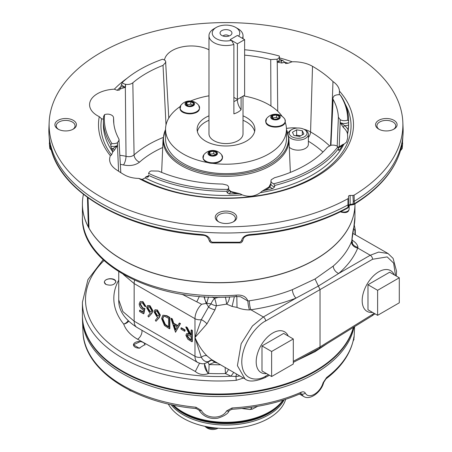 <?xml version="1.0" encoding="UTF-8"?>
<svg xmlns="http://www.w3.org/2000/svg" width="452" height="452" viewBox="0 0 452 452"><rect width="100%" height="100%" fill="white"/><g stroke="black" fill="none" stroke-linecap="round" stroke-linejoin="round"><path stroke-width="0.68" d="M191.089 330.135L191.473 329.915L192.337 330.412L192.337 341.537L191.953 341.757L187.84 339.237L185.896 335.288L186.591 333.632L189.315 334.248L185.772 327.067L186.845 327.683L190.382 334.864L191.089 335.271L191.089 330.135L191.953 330.632L191.953 341.757M186.591 333.632L189.032 333.666M185.772 327.067L186.162 326.847L187.23 327.463L191.089 334.825M162.918 315.197L166.867 315.705L169.856 317.428L169.856 328.559L169.466 328.779L164.466 325.491L161.562 318.513L162.918 315.197L166.483 315.931L169.466 317.654L169.466 328.779M147.64 305.58L150.013 305.688L152.929 310.761L151.855 313.372L148.589 317.01L147.928 316.021L150.471 312.999L149.476 312.53L146.617 307.58L147.442 305.671L149.629 305.914L152.544 310.987L151.471 313.598L148.589 317.01M140.967 302.676L140.453 304.134L142.775 307.931L144.9 308.586L143.911 313.581L143.527 313.801L139.572 311.518L139.572 310.377L139.962 310.157L142.928 311.874M139.572 310.377L142.855 312.27L143.369 309.643L142.239 309.208C140.323 307.908 139.312 306.111 139.205 303.817L140.182 301.524L142.951 301.614L145.889 306.45L145.504 306.671L144.64 306.173L142.516 302.947L140.764 302.772L140.069 304.36L140.453 304.134M155.053 309.857L157.426 309.97L160.341 315.044L159.268 317.654L156.002 321.293L155.335 320.304L157.884 317.276L156.884 316.807L154.025 311.863L154.85 309.953L157.036 310.191L159.957 315.264L158.878 317.875L156.002 321.293M179.15 323.242L179.534 323.022L180.478 323.564L175.523 332.276L170.952 318.507L171.89 319.05L173.314 323.44L177.681 325.96L179.15 323.242L180.094 323.785L175.523 332.276M170.952 318.507L171.336 318.287L172.274 318.829L173.704 323.22L177.868 325.621M181.342 327.773L185.049 329.915L185.049 331.05L184.665 331.276L180.958 329.135L180.958 327.994L181.342 327.773M82.411 204.067A136.267 78.671 0 0 0 82.411 204.095A136.267 78.671 0 0 0 166.534 276.782A136.267 78.671 0 0 0 315.033 259.725A136.267 78.671 0 0 0 354.193 212.344M293.303 361.295L320.039 346.916L320.039 289.585L315.033 278.997L333.282 266.042C341.819 258.584 347.882 250.504 351.458 241.809L351.78 241.012C352.221 235.368 352.899 230.78 353.809 227.254A3.271 2.65 -167.3 0 1 353.758 227.729L354.944 217.141A136.267 78.671 180 0 1 353.809 227.254M243.498 378.047L236.193 380.335A136.267 78.671 180 0 1 82.411 302.315L82.411 315.355A136.267 78.671 180 0 0 122.322 370.985A136.267 78.671 180 0 0 261.002 390.138A136.267 78.671 180 0 0 353.334 327.406A136.267 78.671 180 0 1 315.033 370.985A136.267 78.671 180 0 1 166.534 388.042A136.267 78.671 180 0 1 82.411 315.355L82.411 315.423A136.267 78.671 180 0 1 82.411 315.389M315.129 350.69L315.033 351.718L327.288 343.514M199.507 363.301L195.304 371.487L137.589 339.237C130.442 335.045 125.809 329.994 123.69 324.073A6.543 5.187 161 0 0 128.617 321.253M141.047 341.243L133.402 344.819L139.21 348.17L145.007 344.469L144.708 343.356M239.91 375.979L235.904 376.516L230.972 376.2L225.441 373.572A6.543 3.13 115.7 0 0 228.48 369.374M225.152 367.453L225.441 373.572A128.566 74.224 180 0 1 208.581 373.448L208.033 373.714C203.174 375.262 198.931 374.516 195.304 371.487M110.051 278.681C106.553 279.031 104.638 280.206 104.299 282.201L106 284.461C111.102 285.93 114.401 285.02 115.91 281.72C115.559 279.731 113.61 278.714 110.051 278.681M315.033 351.718L297.371 360.238M123.317 274.449L134.154 283.579L194.976 318.694L194.976 337.497L206.954 323.864L214.977 309.801L216.378 305.767L226.655 304.123L232.102 306.445L237.029 307.405C240.763 309.044 244.911 309.874 249.481 309.908L250.849 309.761L263.346 316.976L252.431 325.977L241.165 343.723L237.407 365.657L244.984 378.906C248.611 382.076 255.261 381.669 264.934 377.68A3.271 1.887 61.7 0 0 265.657 376.16L268.42 374.674M210.621 360.662L208.496 361.572C205.677 362.233 203.281 360.798 201.315 357.278A6.543 3.774 180 0 1 194.976 356.3A13.628 7.865 -60 0 0 197.795 362.538L136.979 327.429C124.503 319.349 118.43 310.162 118.746 299.874L122.876 311.552L134.154 321.186L194.976 356.3L194.976 337.497C198.134 344.831 202.129 350.938 206.954 355.831L211.53 359.589L244.984 378.906M217.791 363.205L214.559 362.295L209.067 364.549A122.368 70.648 0 0 0 220.48 364.758M206.954 355.831A6.543 3.887 135.7 0 0 201.315 357.278L194.976 337.497L201.315 319.666A6.543 2.254 -143.2 0 1 206.954 323.864M197.795 362.538C204.434 365.063 204.784 363.171 207.705 362.289A6.543 3.842 60.9 0 0 208.496 361.572A6.543 6.091 86.5 0 1 212.073 360.035L211.513 360.171A6.543 6.091 64.4 0 0 211.022 360.436A6.543 2.441 58.7 0 1 214.559 362.295A6.543 1.028 106.4 0 1 214.892 361.532M374.199 313.36L320.039 346.916L319.394 348.396L293.303 362.425M207.813 362.233A6.543 1.548 -102.2 0 1 209.067 364.549A6.543 0.418 92.6 0 1 208.581 373.448A6.543 3.153 64 0 1 204.807 363.448M236.52 374.019L235.904 376.516A3.271 0.345 85.7 0 1 236.193 380.335M104.016 260.55A133.165 76.88 0 0 0 106.197 340.802A133.165 76.88 0 0 0 230.972 376.2L233.746 372.42M208.033 373.714L204.338 363.549M118.746 280.104A104.853 60.534 180 0 0 123.69 324.073A6.543 4.836 141 0 0 128.108 320.767M182.06 294.269L196.784 301.84L199.383 296.393M315.033 278.997L292.393 289.647C279.07 294.811 264.708 298.523 249.295 300.789L247.86 301.009C246.21 296.568 242.323 294.619 236.193 295.156A136.267 78.671 180 0 1 82.411 217.141L82.411 204.095M219.203 297.196L214.559 298.376L212.383 297.111M196.784 301.84L201.643 304.258L206.784 303.315L211.022 303.823L208.496 307.083L201.315 319.666A6.543 3.774 180 0 1 194.976 318.694A13.628 7.865 120 0 1 201.643 304.258M211.022 303.823A6.543 3 -158.3 0 0 216.378 305.767A6.543 1.373 -104.3 0 0 214.559 298.376A6.543 2.158 -57.1 0 0 211.022 303.823M203.993 296.732L206.265 303.574A6.543 3.712 -120.9 0 1 208.496 307.083A6.543 2.164 -157.3 0 0 214.977 309.801M292.393 289.647A6.543 2.825 -111.2 0 0 296.009 298.117L318.372 286.054L338.701 273.471L370.25 255.256L378.674 252.08L388.036 253.515L352.673 233.277M225.401 297.1A6.543 0.463 -100.9 0 1 226.655 304.123A6.543 3.39 -67.7 0 0 229.463 296.947M204.519 296.766A6.543 3.424 -112.5 0 0 206.784 303.315A6.543 0.751 107.1 0 1 208.615 296.975M82.411 217.141C80.484 264.968 158.313 303.625 236.017 296.546L236.017 296.546A3.271 0.345 -94.3 0 0 236.193 295.156M249.481 309.908A6.543 0.994 -99.1 0 1 247.86 301.009L241.108 297.071C241.006 296.755 239.306 296.58 236.017 296.546M249.295 300.789A6.543 1.141 -98.3 0 0 250.849 309.761C266.996 307.4 282.054 303.518 296.009 298.117L263.346 316.976A3.271 1.819 -120 0 1 265.657 320.982C258.476 324.056 242.046 341.729 241.769 361.888C242.046 381.742 258.476 381.092 265.657 376.16M236.808 296.506L237.029 307.405M234.368 296.665L232.102 306.445M351.922 239.362L352.763 240.588C355.843 242.6 357.572 244.831 357.95 247.284L357.752 248.041L370.25 255.256A3.271 1.955 -120 0 1 372.561 259.262L387.172 256.911L393.613 263.081L395.534 275.607M353.617 228.379L355.069 230.899L355.413 234.571A6.543 6.074 -24.3 0 0 355.413 234.577L355.656 234.995M355.295 234.068L355.295 229.91A6.543 3.774 0 0 1 355.069 230.899A6.543 6.074 -24.3 0 0 355.413 234.571M357.95 247.284A6.543 5.362 -158 0 1 351.78 241.012L353.758 227.729M333.282 266.042A6.543 4.554 -131.1 0 0 338.701 273.471C347.65 265.64 354.001 257.165 357.752 248.041A6.543 5.26 -157.8 0 1 351.458 241.809M351.859 240.504L352.763 240.588M140.069 304.36L142.391 308.157L144.516 308.812L144.9 308.586M144.516 308.812L143.527 313.801M142.391 308.157L142.775 307.931M140.182 301.524L142.951 301.614M142.566 301.834L145.504 306.671M149.657 311.49L151.126 311.688L151.68 310.445L149.578 307.027L148.007 306.863L147.482 308.021L149.657 311.49L151.301 311.552M152.544 310.987L152.929 310.761M149.629 305.914L150.013 305.688M147.482 308.021L147.866 307.801L150.041 311.27M148.228 306.761L147.866 307.801M157.07 315.773L158.533 315.965L159.093 314.728L156.991 311.304L155.42 311.14L154.895 312.298L157.07 315.773L158.714 315.835M159.957 315.264L160.341 315.044M157.036 310.191L157.426 309.97M154.895 312.298L155.279 312.078L157.454 315.547M155.641 311.044L155.279 312.078M168.602 318.293L164.743 316.349L163.432 316.502L162.426 319.016L164.963 324.728L168.602 327.141L168.602 318.293M169.466 317.654L169.856 317.428M163.63 316.406L162.81 318.79L165.353 324.502L168.602 326.694M162.426 319.016L162.81 318.79M164.963 324.728L165.353 324.502M175.472 330.073L177.212 326.83L173.771 324.847L175.472 330.073M180.094 323.785L180.478 323.564M173.314 323.44L173.704 323.22M171.89 319.05L172.274 318.829M174.336 325.169L175.755 329.548M180.958 327.994L184.665 330.135L185.049 329.915M184.665 330.135L184.665 331.276M191.089 340.119L191.089 336.412L187.213 334.791L186.761 335.791L189.281 339.079L191.089 340.119M191.953 330.632L192.337 330.412M190.382 334.864L190.767 334.644M186.845 327.683L187.23 327.463M187.416 334.712L187.151 335.57L189.665 338.853L191.089 339.672M186.761 335.791L187.151 335.57M269.375 412.422L268.217 413.094A59.687 34.459 180 0 1 183.806 413.094L182.642 412.422A61.331 35.409 0 0 0 269.375 412.422A61.331 35.409 0 0 0 283.24 400.11M172.788 404.975A61.331 35.409 0 0 0 182.642 412.422M354.04 326.971A136.267 78.671 180 0 1 212.48 396.466A136.267 78.671 180 0 1 82.462 319.818A136.267 78.671 180 0 1 82.433 316.835M300.699 393.438L300.36 393.686A3.271 1.622 -113.8 0 0 301.026 392.291C302.987 391.477 304.399 391.731 305.258 393.037C308.682 399.732 320.208 393.042 323.095 382.737L326.61 377.516A135.747 78.371 0 0 0 353.775 337.706C354.001 336.35 354.102 336.215 354.085 337.316L354.617 326.61M300.36 393.686C279.997 402.557 257.188 407.749 231.938 409.263L229.209 410.602C228.266 413.523 224.441 416.055 217.734 418.213C209.558 419.292 203.298 416.58 198.948 410.077L196.14 408.546A3.271 0.446 -84.4 0 1 195.914 407.241L201.372 410.422C205.824 419.094 222.118 419.394 226.576 410.93L232.074 407.97A135.747 78.371 0 0 0 301.026 392.291M323.095 382.737A3.271 0.881 18 0 0 323.688 382.454C321.513 391.794 310.055 400.918 303.495 396.364L300.846 393.534M305.258 393.037A3.271 2.497 151.3 0 1 301.083 393.845M323.688 382.454L325.988 378.889C341.644 366.973 350.899 353.34 353.741 337.983L353.803 337.548M231.938 409.263L232.074 407.97M326.61 377.516A3.271 2.124 52.9 0 1 325.988 378.889M229.209 410.602A3.271 1.723 -149.7 0 1 226.576 410.93M198.948 410.077A3.271 1.644 -29.7 0 0 201.372 410.422M354.085 337.316A3.271 2.853 -179.2 0 1 353.639 338.571M112.876 151.736L112.09 149.341A122.599 70.783 180 0 1 111.559 148.55L110.819 146.126A6.079 3.509 0 0 0 117.48 145.499A1.633 0.921 -2.1 0 0 117.554 145.459L114.192 150.476A26.979 15.577 0 0 0 112.876 151.736L111.52 154.929L110.378 155.754A26.967 15.571 0 0 0 109.621 159.822A26.967 15.571 0 0 0 115.746 169.319A133.216 76.913 0 0 0 124.481 174.879A20.933 12.085 0 0 0 138.775 178.416L142.137 179.438L145.154 177.935L145.753 176.941L148.55 175.766M279.505 58.901L281.037 59.918A122.599 70.783 180 0 1 282.794 60.438L284.715 62.319A26.979 15.577 0 0 0 281.788 63.014L277.245 62.122L277.731 111.254M348.594 122.492L348.594 121.063L347.639 120.13A5.961 3.441 180 0 1 340.226 119.729L340.124 122.481A6.079 3.509 0 0 0 348.594 122.492L348.554 124.995A122.599 70.783 180 0 1 348.074 129.713L347.52 133.82A26.979 15.577 0 0 0 343.401 127.509L340.153 122.616L339.192 146.906M337.192 146.171L338.401 117.226A112.452 64.924 0 0 0 333.101 99.372L332.796 98.118L334.045 96.005A5.961 3.441 180 0 1 340.113 94.818L341.243 96.349A122.599 70.783 180 0 1 348.599 120.498L348.599 124.724A122.599 70.783 180 0 1 347.515 134.114L347.724 137.86L346.543 142.126L342.221 145.702A122.599 70.783 180 0 1 339.356 150.132L338.537 149.962L338.655 150.42M274.641 186.851L274.72 185.45L273.697 183.772A5.961 3.441 180 0 1 270.968 180.794L270.85 183.512A6.079 3.509 0 0 0 274.641 186.851L272.703 188.614A122.599 70.783 180 0 1 265.03 190.264L262.154 191.128L260.307 192.676C254.713 196.53 248.702 197.264 242.261 194.88A122.599 70.783 180 0 1 145.154 177.935M242.261 194.88L239.989 193.738L237.34 193.642A122.599 70.783 180 0 1 229.17 193.925L227.062 192.659A6.079 3.509 0 0 0 228.768 190.128L228.65 187.416A5.961 3.441 180 0 1 227.672 189.388L226.977 191.275L227.062 192.659M148.55 176.743L148.527 176.331A6.079 3.509 0 0 0 148.55 176.743L146.928 177.257A122.599 70.783 180 0 1 146.617 177.105L145.753 176.941M340.198 122.582L340.079 122.452A1.633 0.915 -178 0 0 340.124 122.481L344.769 125.701A1.633 1.119 131.5 0 0 343.401 127.509M270.855 183.376L270.047 186.896A1.633 1.119 -131.7 0 0 268.957 187.009L270.906 183.218M148.623 174.105L148.668 173.382A5.961 3.441 180 0 1 151.047 170.935L158.505 171.093A112.452 64.924 0 0 0 222.644 184.054L226.983 185.111A5.961 3.441 180 0 1 228.65 187.416M166.008 125.04L163.031 65.37A112.452 64.924 0 0 0 132.831 82.806L134.08 154.912A6.543 4.486 -131.8 0 0 139.572 162.115C135.391 165.313 130.023 166.263 123.469 164.957A17.673 10.204 0 0 0 120.401 164.387M208.977 49.765A26.967 15.571 0 0 0 181.286 47.076A26.967 15.571 0 0 0 164.466 60.059M270.934 105.966L270.72 59.591A112.452 64.924 0 0 0 244.622 55.133M331.395 127.385L332.971 81.558A132.707 76.62 0 0 0 312.518 66.32A26.967 15.571 0 0 0 292.105 61.777L288.184 63.246L285.579 63.5L284.715 62.319M339.277 94.734L339.492 91.174A27.487 15.871 0 0 0 332.971 81.558M333.101 99.372L330.921 145.318M347.515 134.114L347.52 133.82M270.968 180.794A5.961 3.441 180 0 1 271.33 179.698L274.556 177.721A112.452 64.924 0 0 0 327.429 147.194L330.853 145.329A5.961 3.441 180 0 1 337.915 146.697L338.537 149.962M118.588 171.251L117.367 142.753A5.961 3.441 180 0 1 111.921 143.555L110.791 144.696L110.819 146.126M113.825 123.729L113.571 117.899A112.452 64.924 0 0 0 113.582 120.763A112.452 64.924 0 0 0 118.91 138.973L120.803 172.67M119.961 155.358A24.21 13.978 180 0 1 126.029 156.335L125.34 87.287L120.283 89.004A26.979 15.577 0 0 0 119.916 88.976L119.571 90.016L117.175 90.315L114.345 89.18A26.967 15.571 0 0 0 89.581 105.084A26.967 15.571 0 0 0 99.265 116.656L101.559 118.763L103.423 119.226M110.791 144.696A122.599 70.783 180 0 1 103.401 120.498A122.599 70.783 180 0 1 103.615 116.317L104.604 114.61A5.961 3.441 180 0 1 108.972 114.226L109.124 114.249C111.977 114.91 113.458 116.13 113.571 117.899L113.836 123.82M121.741 84.637A6.079 3.509 0 0 0 125.419 87.072L125.407 84.281A5.961 3.441 180 0 1 122.221 82.513L120.763 86.852L125.419 87.072A1.633 0.893 0.1 0 0 125.537 87.095L125.34 87.287A1.633 0.927 59 0 1 125.227 87.146M122.221 82.513A121.656 70.235 180 0 1 162.528 59.246A5.961 3.441 180 0 1 165.585 61.088L168.777 118.062M244.622 49.754A121.656 70.235 180 0 1 279.296 56.025A5.961 3.441 180 0 1 279.359 56.427A5.961 3.441 180 0 1 277.104 59.206L277.155 61.986A6.079 3.509 0 0 0 279.472 59.144L279.359 56.427M270.72 59.591L277.104 59.206M163.031 65.37L165.901 62.133M125.407 84.281L125.56 84.309C128.543 84.722 130.967 84.219 132.831 82.806M125.56 84.309L125.537 87.095M123.469 164.957A6.543 2.091 -76.2 0 0 126.029 156.335C129.306 157.059 131.99 156.59 134.08 154.912A109.457 63.195 180 0 1 163.189 137.464M117.367 142.753L119.221 140.018M117.458 142.702L117.554 145.459M338.401 117.226L340.226 119.729M340.079 122.452L340.17 119.695M165.551 129.532A62.517 36.092 0 0 0 226 174.839A62.517 36.092 0 0 0 286.449 129.532M277.166 62.014L281.082 60.873A1.633 0.576 74.5 0 1 281.788 63.014M112.09 149.341A28.612 16.521 180 0 1 112.836 148.663L117.367 145.657M237.34 193.642A28.612 16.521 180 0 1 230.396 191.738L228.865 189.919M148.646 175.721L146.979 177.031A1.633 0.458 -101.8 0 0 146.646 176.766M343.689 144.284L343.334 144.182M119.916 88.976L120.401 87.355L120.283 89.004M120.401 87.355L120.763 86.852M229.17 193.925A7.712 4.452 180 0 0 230.396 191.738A1.633 0.729 -69.3 0 1 230.972 191.541L228.441 189.354M111.559 148.55A7.712 4.452 180 0 0 112.836 148.663A1.633 1.107 49.3 0 1 114.192 150.476M337.915 146.697A121.656 70.235 180 0 1 273.697 183.772M338.503 148.623A122.599 70.783 180 0 1 274.72 185.45M226.977 191.275A122.599 70.783 180 0 1 148.612 175.393M227.672 189.388A121.656 70.235 180 0 1 148.668 173.382M393.946 120.328A10.763 6.215 180 0 1 393.946 129.119A10.763 6.215 180 0 1 378.719 129.119A10.763 6.215 180 0 1 378.719 120.328A10.763 6.215 180 0 1 393.946 120.328M73.28 120.328A10.763 6.215 180 0 1 73.28 129.119A10.763 6.215 180 0 1 58.054 129.119A10.763 6.215 180 0 1 58.054 120.328A10.763 6.215 180 0 1 73.28 120.328M233.611 212.898A10.763 6.215 180 0 1 233.611 221.683A10.763 6.215 180 0 1 218.389 221.683A10.763 6.215 180 0 1 218.389 212.898A10.763 6.215 180 0 1 233.611 212.898M348.492 204.208L347.983 204.892L347.983 198.682L348.492 197.993L348.492 206.637A1.633 1.006 0 0 1 347.983 207.366L347.983 204.892A177.144 102.271 180 0 1 158.115 225.198A177.144 102.271 180 0 1 48.912 133.255A177.144 102.271 180 0 1 48.912 128.21L49.166 122.204A176.885 102.124 180 0 1 226 22.6A176.885 102.124 180 0 1 402.834 122.204A176.885 102.124 180 0 1 354.097 195.151L354.3 203.722A177.031 102.208 0 0 0 401.483 146.793C402.014 144.533 402.223 145.007 402.099 148.216L403.088 133.255A177.144 102.271 180 0 1 354.453 201.157L353.266 201.451L352.91 195.445L350.13 195.445A1.633 0.944 0 0 0 348.492 196.388L348.492 197.993L348.492 196.388M352.91 195.445L354.097 195.151M347.983 198.682A176.885 102.124 180 0 1 154.313 218.084A176.885 102.124 180 0 1 49.166 122.204M279.421 57.884A127.504 73.614 180 0 1 292.105 61.777M339.492 91.174A127.504 73.614 180 0 1 302.687 183.535A127.504 73.614 180 0 1 138.775 178.416M110.378 155.754A127.504 73.614 180 0 1 99.265 116.656M114.345 89.18A127.504 73.614 180 0 1 127.08 78.281M111.921 143.555A121.656 70.235 180 0 1 104.604 114.61M348.599 120.498A122.599 70.783 180 0 1 348.594 121.063M340.113 94.818A121.656 70.235 180 0 1 347.639 120.13M402.139 148.748A1.633 1.311 -172.4 0 0 402.178 148.572L400.834 150.267L400.681 150.013M348.95 205.553L348.492 206.033M249.289 235.255L249.38 234.605A177.031 102.208 0 0 0 347.983 207.366A1.633 0.921 -118.8 0 1 347.644 208.073C319.773 223.13 286.992 232.192 249.289 235.255C245.447 235.78 243.323 237.43 242.927 240.204L242.927 240.204A1.633 0.972 7.8 0 0 242.933 240.148M241.447 240.967A1.633 0.972 7.8 0 0 242.927 240.204C242.086 242.204 241.018 243.091 239.724 242.877L239.803 242.227L241.447 240.967C242.244 237.373 244.888 235.255 249.38 234.605M48.912 133.255L49.901 148.216C49.776 145.007 49.98 144.533 50.517 146.793A177.031 102.208 0 0 0 202.62 234.605C207.106 235.243 209.751 237.368 210.553 240.967L212.197 242.227L212.276 242.877L239.724 242.877M212.197 242.227L239.803 242.227M210.553 240.967A1.633 0.972 172.2 0 1 209.073 240.204L209.073 240.204A1.633 0.972 172.2 0 1 209.067 240.148M202.62 234.605L202.711 235.255C205.863 235.345 207.982 236.995 209.073 240.204C209.705 242.063 210.773 242.956 212.276 242.877M50.517 146.793A1.633 1.322 167 0 0 50.545 146.99L50.545 146.99C59.828 192.292 125.599 230.017 202.711 235.255M49.901 148.216A1.633 1.085 -1.9 0 0 51.494 149.171M402.675 142.934L402.178 148.572A1.633 1.311 -172.4 0 0 402.184 148.482M400.89 149.143A1.633 1.085 1.9 0 0 402.099 148.216M401.393 147.182A1.633 1.322 -167 0 0 401.455 146.99L401.455 146.99A1.633 1.322 -167 0 0 401.483 146.793M353.967 204.423A1.633 1.633 0 0 1 353.374 204.637L353.114 203.965A1.633 0.944 3.4 0 0 354.3 203.722A1.633 0.966 -121.3 0 1 353.967 204.423C380.166 188.303 395.997 169.161 401.455 146.99L401.63 146.188M88.021 197.79L88.999 228.158L88.338 225.876L87.451 197.377M354.984 203.795L354.961 204.914A136.295 78.688 180 0 1 239.08 281.743A136.295 78.688 180 0 1 88.999 228.158M402.834 122.204L403.088 128.21A177.144 102.271 180 0 1 403.088 133.255M353.374 204.637L350.379 205.112L350.13 204.44L353.114 203.965L353.266 201.451M350.379 205.112L349.645 205.27L349.667 204.603L350.13 204.44L350.13 195.445M348.492 205.598A1.633 1.39 -147.7 0 0 348.56 205.242L349.667 204.603M393.432 129.396A9.402 5.43 0 0 0 395.732 125.837A9.402 5.43 0 0 0 392.98 122A9.402 5.43 0 0 0 382.737 120.82A9.402 5.43 0 0 0 376.928 125.837A9.402 5.43 0 0 0 379.234 129.396M72.766 129.396A9.402 5.43 0 0 0 75.072 125.837A9.402 5.43 0 0 0 72.314 122A9.402 5.43 0 0 0 62.071 120.82A9.402 5.43 0 0 0 56.268 125.837A9.402 5.43 0 0 0 58.568 129.396M233.096 221.966A9.402 5.43 0 0 0 235.402 218.406A9.402 5.43 0 0 0 232.65 214.564A9.402 5.43 0 0 0 222.401 213.389A9.402 5.43 0 0 0 216.598 218.406A9.402 5.43 0 0 0 218.904 221.966M230.204 30.623A5.944 3.43 180 0 1 231.424 34.448A5.944 3.43 180 0 1 226 36.476A5.944 3.43 180 0 1 220.576 34.448A5.944 3.43 180 0 1 222.633 30.222A5.944 3.43 180 0 1 230.204 30.623M216.276 27.431A13.752 7.938 0 0 1 235.724 27.431A13.752 7.938 0 0 1 238.639 36.177L237.379 35.454L230.17 39.618L231.424 40.341L233.876 44.432A17.023 9.825 180 0 1 213.965 42.663A17.023 9.825 180 0 1 208.977 35.719A17.023 9.825 180 0 1 213.965 28.77L216.276 27.431A13.752 7.938 0 0 0 214.615 37.499A13.752 7.938 0 0 0 231.424 40.341M235.724 27.431L238.034 28.77A17.023 9.825 180 0 1 243.023 35.719A17.023 9.825 180 0 1 242.408 38.335M243.023 96.169L243.023 133.758A17.023 9.825 180 0 1 232.514 142.838A17.023 9.825 180 0 1 213.965 140.708A17.023 9.825 180 0 1 208.977 133.758L208.977 35.719M233.876 101.61L237.379 99.847C237.464 103.203 238.701 106.486 241.091 109.689L241.091 97.287M241.091 109.689A17.023 9.825 180 0 1 233.876 113.853L233.876 44.432M237.379 99.847L237.379 99.412L244.622 95.248L244.622 39.618L237.396 35.442L230.17 39.618L237.396 43.787L237.396 99.417L233.876 97.389M223.039 36.019A3.271 1.887 180 0 1 228.311 35.488A3.271 1.887 180 0 1 228.961 36.019M353.357 327.395A136.267 78.671 180 0 1 261.07 390.195A136.267 78.671 180 0 1 122.322 371.052A136.267 78.671 180 0 1 82.411 315.423M88.745 227.638A136.267 78.671 180 0 1 82.411 203.942A136.267 78.671 180 0 1 83.434 194.326M352.6 218.553A136.267 78.671 180 0 1 183.41 280.02A136.267 78.671 180 0 1 82.411 204.033A136.267 78.671 180 0 1 82.411 203.988M212.389 163.313A60.449 34.9 0 0 0 268.742 153.985A60.449 34.9 0 0 0 286.449 129.306L286.449 138.741A60.449 34.9 180 0 1 268.742 163.421A60.449 34.9 180 0 1 202.869 170.986A60.449 34.9 180 0 1 165.551 138.741L165.551 129.306A60.449 34.9 0 0 0 208.152 162.652M243.023 115.831A28.888 16.679 180 0 1 246.425 117.514A28.888 16.679 180 0 1 254.888 129.306A28.888 16.679 180 0 1 246.425 141.103A28.888 16.679 180 0 1 214.943 144.719A28.888 16.679 180 0 1 197.112 129.306A28.888 16.679 180 0 1 208.977 115.831M286.449 129.306A60.449 34.9 0 0 0 285.155 122.13M282.155 116.396A60.449 34.9 0 0 0 243.487 95.903M208.977 95.824A60.449 34.9 0 0 0 190.659 100.994M180.156 106.565A60.449 34.9 0 0 0 165.551 129.306M254.629 131.532A28.888 16.679 0 0 0 246.425 121.967A28.888 16.679 0 0 0 243.023 120.283M208.977 120.283A28.888 16.679 0 0 0 197.371 131.532M285.664 399.325A60.472 34.917 180 0 1 230.147 428.434A60.472 34.917 180 0 1 168.268 403.975M284.088 399.839A60.472 34.917 180 0 1 230.396 424.931A60.472 34.917 180 0 1 170.986 404.591A60.472 34.917 0 0 0 183.246 414.795A60.472 34.917 0 0 0 284.088 399.839M172.415 404.902A60.472 34.917 0 0 0 183.246 413.416A60.472 34.917 0 0 0 282.63 400.992M198.699 105.333A11.306 11.306 0 0 0 180.834 105.339A9.786 5.65 0 0 0 180.84 105.339A9.786 5.65 0 0 0 189.772 113.299A9.786 5.65 0 0 0 198.705 105.339A9.786 5.65 0 0 0 198.705 105.333L199.513 108.503A9.82 5.673 180 0 1 189.772 113.469A9.82 5.673 180 0 1 180.026 108.503A9.82 5.673 180 0 1 180.043 107.017M192.71 105.288L190.789 104.175L190.789 101.706L186.992 102.293L185.97 104.485L188.755 106.09L192.552 105.502L193.569 103.31L190.789 101.706A3.932 2.271 0 0 0 186.992 102.293A3.932 2.271 0 0 0 185.97 104.485A3.932 2.271 0 0 0 188.755 106.09A3.932 2.271 0 0 0 192.552 105.502A3.932 2.271 0 0 0 193.569 103.31A3.932 2.271 0 0 0 190.789 101.706M190.789 104.175L186.992 104.762L186.992 102.293M193.569 105.559L193.569 103.31M186.992 104.762L186.8 105.169M186.399 101.949A4.769 2.752 180 0 1 194.377 103.186A4.769 2.752 180 0 1 188.535 106.559A4.769 2.752 180 0 1 186.399 101.949M304.411 129.521A8.859 5.113 0 0 0 291.885 129.521A8.859 5.113 0 0 0 291.885 136.753A8.859 5.113 0 0 0 304.411 136.753A8.859 5.113 0 0 0 304.411 129.521L305.377 130.074A10.221 5.899 180 0 1 308.371 134.25A10.221 5.899 180 0 1 305.377 138.419A10.221 5.899 180 0 1 288.67 136.459M288.014 133.498A10.221 5.899 180 0 1 290.924 130.074L291.885 129.521M308.371 134.25L308.371 144.261A10.221 5.899 180 0 1 300.778 149.962A10.221 5.899 180 0 1 289.28 147.194M299.682 136.436L303.863 134.018L302.332 130.724L296.619 129.837L292.433 132.255L293.964 135.549L299.682 136.436M300.749 135.815L296.619 135.176L295.546 135.798M296.619 135.176L296.619 129.837M302.332 134.905L302.332 130.724M128.956 389.85L129.391 390.155M129.605 390.183L132.227 391.483M144.922 345.079A5.723 3.305 0 0 0 143.261 342.509A5.723 3.305 0 0 0 135.165 342.509A5.723 3.305 0 0 0 135.171 347.181A5.723 3.305 0 0 0 139.905 348.125M242.509 408.591L249.899 409.489L251.346 408.625L252.346 409.111L257.668 406.308M251.346 407.32L251.346 408.625M115.848 282.201A5.723 3.305 0 0 0 114.175 279.833A5.723 3.305 0 0 0 106.079 279.833A5.723 3.305 0 0 0 105.983 284.449M216.423 428.072A9.786 5.65 180 0 1 210.242 428.287A9.786 5.65 180 0 1 205.151 426.372M221.672 154.827A11.306 11.306 0 0 0 203.807 154.827L203.807 154.827A9.786 5.65 0 0 0 210.208 162.596A9.786 5.65 0 0 0 220.192 160.799A9.786 5.65 0 0 0 221.672 154.827L222.486 157.997A9.82 5.673 180 0 1 210.197 162.765A9.82 5.673 180 0 1 202.993 157.997A9.82 5.673 180 0 1 203.01 156.505M208.937 153.974L211.722 155.578L215.519 154.991L216.536 152.799L213.756 151.194L209.96 151.782L208.937 153.974A3.932 2.271 0 0 0 211.722 155.578A3.932 2.271 0 0 0 215.519 154.991A3.932 2.271 0 0 0 216.536 152.799A3.932 2.271 0 0 0 213.756 151.194A3.932 2.271 0 0 0 209.96 151.782A3.932 2.271 0 0 0 208.937 153.974M215.683 154.776L213.756 153.663L209.96 154.251L209.96 151.782M209.96 154.251L209.768 154.657M213.756 153.663L213.756 151.194M216.536 155.053L216.536 152.799M211.508 156.047A4.769 2.752 180 0 1 209.366 151.437A4.769 2.752 180 0 1 217.344 152.674A4.769 2.752 180 0 1 211.508 156.047M284.415 118.588A11.306 11.306 0 0 0 266.556 118.599A9.786 5.65 0 0 0 266.556 118.599A9.786 5.65 0 0 0 274.709 126.537A9.786 5.65 0 0 0 284.946 119.447A9.786 5.65 0 0 0 284.421 118.593L284.963 119.475L285.235 121.763A9.82 5.673 180 0 1 275.488 126.729A9.82 5.673 180 0 1 265.748 121.763A9.82 5.673 180 0 1 265.765 120.277M278.274 118.763L279.291 116.571L276.505 114.966L272.709 115.554L271.692 117.746L274.471 119.351L278.274 118.763A3.932 2.271 0 0 0 279.291 116.571A3.932 2.271 0 0 0 276.505 114.966A3.932 2.271 0 0 0 272.709 115.554A3.932 2.271 0 0 0 271.692 117.746A3.932 2.271 0 0 0 274.471 119.351A3.932 2.271 0 0 0 278.274 118.763M279.291 118.819L279.291 116.571M278.432 118.548L276.505 117.435L272.709 118.023L272.709 115.554M272.709 118.023L272.522 118.43M276.505 117.435L276.505 114.966M280.099 116.446A4.769 2.752 180 0 1 274.257 119.82A4.769 2.752 180 0 1 272.115 115.209A4.769 2.752 180 0 1 280.099 116.446M237.396 43.787L244.622 39.618M394.229 274.856A23.532 13.583 120 0 0 390.438 270.533A23.532 13.583 120 0 0 378.816 271.776A23.532 13.583 120 0 0 363.487 292.382A23.532 13.583 120 0 0 366.905 311.281A23.532 13.583 120 0 0 372.55 312.405M367.979 284.732L367.979 309.767L377.612 315.327L399.291 302.812L399.291 277.777L389.658 272.217L367.979 284.732L377.612 290.297L377.612 315.327M399.291 277.777L377.612 290.297M288.24 336.051A23.532 13.583 120 0 0 284.449 331.723A23.532 13.583 120 0 0 261.064 345.39A23.532 13.583 120 0 0 260.917 372.476A23.532 13.583 120 0 0 266.561 373.601M261.99 345.927L261.99 370.956L271.624 376.522L293.303 364.007L293.303 338.972L283.67 333.406L261.99 345.927L271.624 351.486L271.624 376.522M293.303 338.972L271.624 351.486M136.979 327.429A13.628 7.865 -60 0 1 134.154 321.186L134.154 283.579A13.628 7.865 120 0 1 134.543 280.212M137.589 339.237A6.543 3.814 120.2 0 0 141.866 330.248M265.657 320.982L372.561 259.262M372.561 314.439A3.271 1.887 58.3 0 1 371.928 315.908L374.979 313.807M151.471 313.598L151.855 313.372M158.878 317.875L159.268 317.654M166.483 315.931L166.867 315.705M167.929 326.751L168.313 326.525M189.281 339.079L189.665 338.853M173.37 405.099A61.427 35.465 0 0 0 269.448 411.896A61.427 35.465 0 0 0 282.884 400.223M353.464 327.327A136.188 78.625 180 0 1 214.141 394.636A136.188 78.625 180 0 1 82.908 322.112M196.14 408.546C134.204 403.071 83.722 370.03 82.982 331.915A135.747 78.371 0 0 0 195.914 407.241M281.037 59.918A7.712 4.452 180 0 1 281.082 60.873A28.612 16.521 180 0 1 282.794 60.438M348.554 124.995A7.712 4.452 180 0 1 344.769 125.701A28.612 16.521 180 0 1 348.074 129.713M342.221 145.702A28.612 16.521 180 0 1 338.277 147.821M338.525 149.522A7.712 4.452 180 0 1 339.356 150.132M272.703 188.614A7.712 4.452 180 0 1 270.047 186.896A28.612 16.521 180 0 1 265.03 190.264M146.928 177.257A7.712 4.452 180 0 1 146.979 177.031A22.577 13.035 180 0 1 146.617 177.105M322.965 152.041A123.413 71.252 0 0 0 308.371 141.205M162.703 147.516A102.92 59.421 0 0 0 139.572 162.115M303.75 129.176A24.21 13.978 180 0 1 310.569 131.939L312.518 66.32M286.427 128.447A24.21 13.978 180 0 1 297.456 128.04M308.371 137.572A6.543 3.774 -60 0 0 310.569 131.939A129.95 75.026 180 0 1 329.468 145.776M286.449 129.419L288.935 139.086A62.952 36.346 180 0 1 226 176.331A62.952 36.346 180 0 1 163.065 139.086L161.641 172.398M343.701 144.533A122.599 70.783 180 0 1 260.307 192.676M111.52 154.929A125.051 72.196 180 0 1 101.559 118.763M117.175 90.315A125.051 72.196 180 0 1 120.65 86.987M112.881 152.013A122.599 70.783 180 0 1 103.401 124.724L103.401 120.498M345.379 104.384A125.051 72.196 180 0 1 293.376 186.704A125.051 72.196 180 0 1 142.137 179.438M284.687 62.127A125.051 72.196 180 0 1 288.184 63.246M340.989 211.542A5.181 2.989 0 0 0 346.311 211.739A5.181 2.989 0 0 0 349.113 209.118C348.707 212.417 345.87 213.35 340.616 211.92L340.435 211.813M180.077 108.706A9.735 5.622 0 0 0 180.116 108.909A9.735 5.622 0 0 0 189.772 113.825A9.735 5.622 0 0 0 199.428 108.909A9.735 5.622 0 0 0 199.468 108.706M194.936 112.966A9.464 5.464 180 0 1 184.602 112.966M199.496 107.017A9.82 5.673 180 0 1 199.513 108.503L199.428 108.909C198.699 115.39 180.845 115.39 180.116 108.909L180.84 105.333M214.129 427.835A9.735 5.622 180 0 1 210.259 427.699A9.735 5.622 180 0 1 206.813 426.711M209.174 427.134A9.464 5.464 0 0 0 210.327 427.36A9.464 5.464 0 0 0 211.519 427.496M205.411 426.428A9.82 5.673 0 0 0 210.237 428.157A9.82 5.673 0 0 0 216.005 428.033M203.044 158.194A9.735 5.622 0 0 0 203.084 158.398A9.735 5.622 0 0 0 210.22 163.121A9.735 5.622 0 0 0 222.395 158.398A9.735 5.622 0 0 0 222.435 158.194M217.904 162.46A9.464 5.464 180 0 1 210.293 163.155A9.464 5.464 180 0 1 207.575 162.46M222.469 156.505A9.82 5.673 180 0 1 222.486 157.997L220.412 161.2L218.017 162.488L210.248 163.206C206.185 162.454 203.801 160.85 203.084 158.398L203.807 154.827M265.793 121.967A9.735 5.622 0 0 0 265.832 122.17A9.735 5.622 0 0 0 275.488 127.085A9.735 5.622 0 0 0 285.144 122.17A9.735 5.622 0 0 0 285.184 121.967M280.658 126.227A9.464 5.464 180 0 1 270.324 126.227M285.218 120.277A9.82 5.673 180 0 1 285.235 121.763L285.144 122.17C284.415 128.65 266.561 128.65 265.832 122.17L266.556 118.593M354.944 217.141L354.944 205.553M118.746 299.879L118.746 271.697M210.643 360.651L207.705 362.289M212.559 360.052L212.073 360.035M269.437 375.262L264.934 377.68M103.129 259.725L87.931 279.647L82.411 302.315M396.302 276.053L396.545 271.228L393.104 258.397L388.036 253.515M319.394 348.396L371.928 315.908M354.278 225.096L355.295 229.91M351.859 240.577L352.537 242.786L351.938 242.295M147.827 305.45L147.442 305.671M155.239 309.727L154.85 309.953M82.982 331.915L82.462 319.818M303.439 396.331L299.506 394.065M353.074 341.232L354.091 338.994M262.154 191.128L268.957 187.009M332.796 98.118L330.525 145.414M165.551 129.419L163.065 139.086M288.935 139.086L290.359 172.398M343.305 144.205L338.152 147.42M239.989 193.738L230.972 191.541M349.113 209.118L349.193 205.44M50.37 146.188L50.545 146.99M49.324 142.934L49.822 148.572L51.404 150.318M347.644 208.073A1.633 1.633 0 0 0 348.492 206.637M349.645 205.27L348.294 205.948M243.023 38.697L243.023 35.719M130.538 390.912L129.227 390.161M252.346 409.111L249.899 409.484M204.903 426.321A11.306 11.306 0 0 0 218.05 428.213"/></g></svg>
